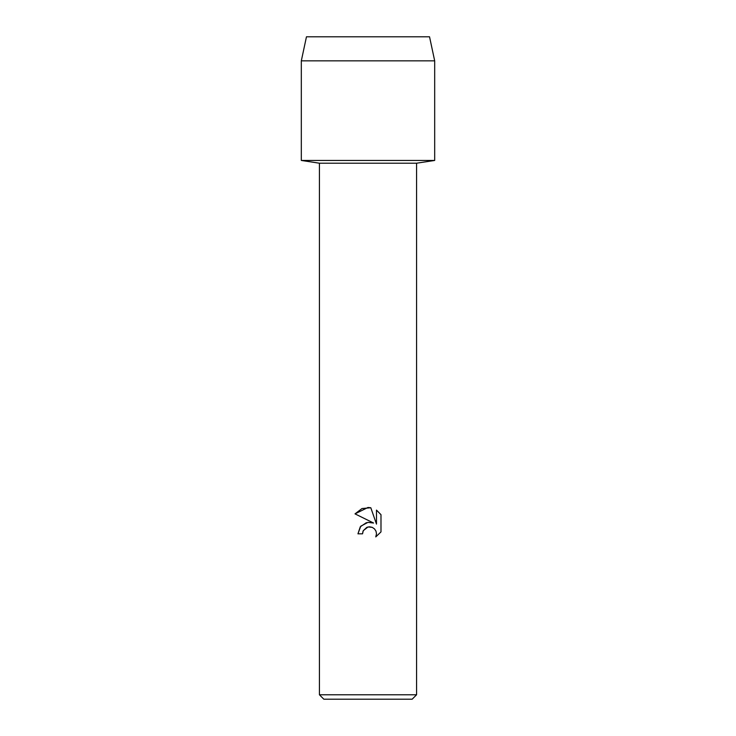 <?xml version="1.0" encoding="UTF-8"?>
<svg xmlns="http://www.w3.org/2000/svg" width="736" height="736" viewBox="0 0 736 736"><rect width="100%" height="100%" fill="white"/><g stroke="black" fill="none" stroke-linecap="round" stroke-linejoin="round"><path stroke-width="1.1" d="M429.539 36.8L306.461 36.8L429.539 36.8L434.682 60.84L434.682 160.448L368 160.448L434.682 160.448L416.576 163.208L416.576 694.784L319.424 694.784L323.84 699.2L412.16 699.2L416.576 694.784M319.424 694.784L319.424 163.208L416.576 163.208M362.535 533.83L357.944 533.83L360.796 526.166L368 522.339L373.566 523.02L355.01 513.866L368 507.463L370.815 507.766L376.482 524.087L376.482 510.112L380.99 514.666L380.99 531.907L375.765 536.912L376.501 533.784L375.976 531.116L374.458 528.853L372.195 527.335L368 526.967L363.271 530.665L362.535 533.83L363.004 531.272M363.271 530.665L366.85 527.335L369.518 526.801L372.195 527.335L374.458 528.853L375.976 531.116L376.501 533.784L375.765 536.912L380.99 531.907M373.566 523.02L367.88 522.358M366.445 522.643L360.3 526.774L357.944 533.83M380.99 514.666L376.482 510.112M370.815 507.766L362.002 508.539L355.01 513.866M306.461 36.8L301.318 60.84L301.318 160.448L368 160.448L301.318 160.448L319.424 163.208M301.318 60.84L434.682 60.84"/></g></svg>
